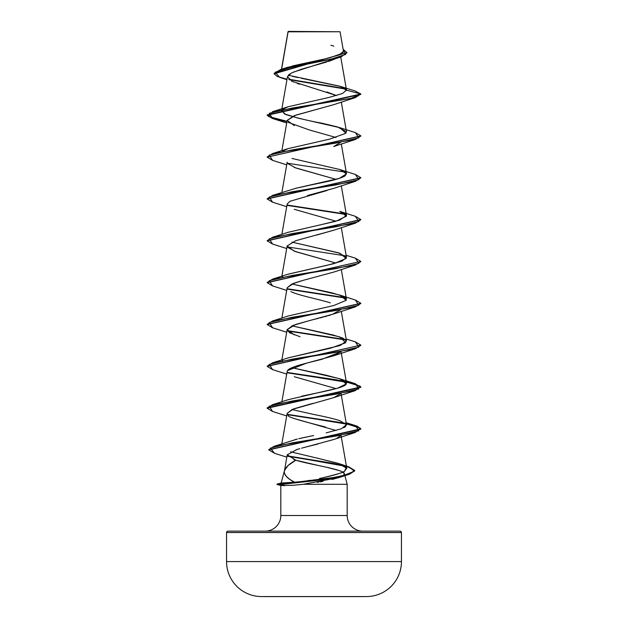 <?xml version="1.0" encoding="UTF-8"?>
<svg xmlns="http://www.w3.org/2000/svg" width="628" height="628" viewBox="0 0 628 628"><rect width="100%" height="100%" fill="white"/><g stroke="black" fill="none" stroke-linecap="round" stroke-linejoin="round"><path stroke-width="0.94" d="M261.319 596.561L366.681 596.561A34.98 34.98 0 0 0 401.449 561.581L226.551 561.581A34.98 34.98 0 0 0 261.319 596.561A8745.292 8745.292 0 0 0 268.085 596.6L359.915 596.6A8745.292 8745.292 0 0 0 366.681 596.561L261.319 596.561A34.98 34.98 0 0 1 226.551 561.581L401.449 561.581L401.449 532.536L226.551 532.536L226.551 561.581L226.551 532.536L401.449 532.536A1.405 1.405 0 0 0 400.044 531.131L227.956 531.131A1.405 1.405 0 0 0 226.551 532.536A1.405 1.405 0 0 1 227.956 531.131L400.044 531.131A1.405 1.405 0 0 1 401.449 532.536L401.449 561.581A34.98 34.98 0 0 1 366.681 596.561M309.769 31.785L288.095 31.808L281.603 69.237L288.095 31.808L340.062 31.753L288.291 31.4L288.095 31.808L288.291 31.4L335.156 31.745M284.931 485.68L280.944 484.11L285.285 482.775L294.579 482.202L281.156 483.034L285.285 482.775L280.944 484.11L321.677 479.808L343.634 475.506L354.412 471.212L349.027 466.91L287.467 455.889L332.126 463.166L348.681 466.8L354.687 470.443L349.498 473.857L335.509 477.272L280.944 484.11L335.509 477.625L349.498 474.203L354.687 470.788L348.407 474.556L325.375 479.509L280.944 484.455L276.995 484.11L280.944 485.515L276.995 484.455L280.944 484.455L284.931 485.68L280.818 485.444L292.907 485.311L303.371 484.282L292.719 485.318M362.796 531.131A15.614 15.614 0 0 1 347.182 515.517L347.182 484.282L303.371 484.282L347.182 484.282L347.182 515.517A15.614 15.614 0 0 0 362.796 531.131M280.818 515.517A15.614 15.614 0 0 1 265.204 531.131A15.614 15.614 0 0 0 280.818 515.517L347.182 515.517L280.818 515.517L280.818 485.483L280.818 515.517M284.39 471.031L284.508 470.521C283.503 474.415 286.855 478.308 294.579 482.202L289.783 479.376L286.376 476.495L284.57 473.536M284.437 470.765L281.163 482.987L284.437 470.765M296.918 449.499L287.231 454.766L295.827 460.214C289.484 463.652 285.709 467.083 284.508 470.521L288.111 465.474L295.827 460.214L318.365 465.497M326.356 467.208L339.089 470.537M342.762 472.138L344.372 473.787L344.756 475.231L344.372 473.787L343.445 475.553L344.372 473.787C344.042 469.257 310.193 464.736 295.827 460.214L293.826 459.539M344.843 475.553L347.182 484.282L344.843 475.553M334.63 59.126L333.601 59.566M332.518 59.998L331.317 60.453M330.54 60.728L328.279 61.497M326.835 61.96L301.118 69.323L291.455 73.005L287.483 76.679L292.169 81.397L336.475 95.542L326.811 91.963M333.994 104.578L294.273 115.662L287.169 120.348L281.87 150.657M287.946 122.272L309.164 129.894L336.051 137.516M287.365 163.351L295.874 168.014L336.051 179.365L294.289 167.464M326.984 190.519L289.924 201.282L287.169 204.053L281.87 234.362M333.868 230.186L316.363 235.139M287.53 247.322L295.914 251.734L336.051 263.069L294.289 251.169L287.161 245.933L295.757 240.705L333.711 230.241L355.385 223.16L292.044 233.624L269.208 238.852L272.615 244.088L267.151 240.838L360.833 219.737L355.385 223.16M287.161 287.789L291.855 284.037L303.355 280.3M301.519 280.802L293.755 283.267L287.169 287.757L281.87 318.066M290.819 291.573C298.276 295.333 318.239 299.101 330.328 302.861M340.706 309.69L332.236 314.463M330.516 315.021L328.601 315.609M326.984 316.072L324.59 316.732M323.067 317.14L320.162 317.894M318.875 318.223L315.664 319.024M314.675 319.267L311.135 320.147M310.483 320.311L292.946 325.437L287.169 329.606L289.532 332.73L300.051 336.726M287.216 371.258L287.553 370.575L306.44 363.188L333.711 355.801L340.494 351.931L321.921 359.295C307.171 363.055 289.814 366.823 287.553 370.575L287.553 370.583M313.003 403.388L311.653 403.718M310.844 403.922L293.621 408.883L287.161 413.318L281.831 443.847M287.757 415.03L288.495 415.728C287.129 416.749 299.47 420.509 325.508 427.016M337.04 438.124L340.494 435.636M318.208 443.941L306.943 446.767L333.711 439.506L355.385 432.425L292.146 442.873L270.393 448.102L274.601 453.322L286.815 457.153M295.976 449.789L299.894 448.635M284.508 470.521L287.231 454.766M299.093 481.755L295.152 482.155M308.301 480.538L309.612 480.326M319.503 478.489L323.122 477.696C337.778 474.124 344.89 471.981 344.466 471.275L346.789 468.323L338.264 463.37L318.404 458.424L339.552 463.794L346.452 467.538L344.466 471.275C341.718 473.002 334.598 475.137 323.122 477.696L320.311 478.316M294.571 439.788L296.408 439.302M313.662 435.51L298.81 438.697M300.231 438.36L306.566 436.986M343.681 427.778L345.337 426.773L346.491 424.74L339.881 420.65C333.272 418.617 324.66 416.576 314.055 414.527L291.949 409.55M301.73 396.174C322.706 391.739 345.125 387.664 346.271 383.936L346.491 382.892L340.721 379.092L326.505 375.301L291.949 367.702L339.827 378.778L346.271 383.936L337.605 388.183L288.181 399.706L272.615 404.652L335.964 394.188L358.792 388.952L355.385 383.724L287.294 372.467L335.721 379.72L354.074 383.347L360.849 386.974L267.151 407.894L272.615 404.652M282.09 360.919L282.569 360.48L282.09 360.919M287.914 357.944L340.038 345.549L346.491 341.035L342.762 338.045L333.013 334.975L291.949 325.854L339.827 336.93L345.738 342.731L330.658 348.155L288.174 357.858L272.615 362.796L335.964 352.332L358.792 347.103L355.385 341.868L360.849 345.117L267.167 366.218L272.615 362.796M346.491 299.171L342.393 296.039L331.702 292.797L291.949 283.997L339.827 295.074L346.224 300.31L333.743 305.538L288.174 316.002L272.615 320.947L335.956 310.483L358.792 305.247L355.385 300.019L360.849 303.269L267.167 324.37L272.615 320.947M287.75 274.295L327.29 265.228L341.97 261.13L346.491 257.331L338.453 252.778L291.957 242.141L339.827 253.225L346.224 258.453L333.751 263.689L288.174 274.146L272.615 279.091L335.956 268.627L358.792 263.399L355.385 258.163L360.849 261.413L267.167 282.514L272.615 279.091M320.398 224.863L339.591 220.145L346.491 215.483L342.943 212.57M295.168 188.447L311.315 184.883C320.539 182.842 338.728 179.828 345.078 175.848L346.491 173.626L341.294 143.906M287.977 148.655L329.669 139.126L345.957 133.238L339.827 127.665L355.385 132.61L358.792 137.838L335.956 143.074L272.615 153.53L267.167 156.961M346.491 132.233L346.491 131.778L337.362 126.887L321.983 123.206C310.373 121.18 298.386 118.331 286.03 114.649L281.509 110.85L282.09 109.806L284.288 113.872L298.355 118.205L339.827 127.665M346.475 90.471L340.753 86.499L301.495 78.312M340.745 57.038L346.491 89.945L340.031 86.264L288.268 75.227M292.326 65.964L326.387 58.592L339.222 54.911L343.469 51.229L340.062 31.753M288.079 31.698L292.562 31.714M286.949 79.725L279.609 77.299L275.182 72.212L291.918 67.125L341.004 56.944L293.095 72.22M289.744 73.994L288.959 74.575M291.494 81.067L293.472 81.985M297.217 83.422L299.65 84.246M346.083 89.16L289.225 79.685L346.083 89.16M341.004 56.944L346.962 52.776M287.985 31.808L288.001 32.366M346.97 52.603L343.131 49.329L345.769 54.385L330.202 59.44L280.598 69.551L274.067 73.452L346.97 52.603L274.067 73.798L277.395 76.506L287.035 79.222M340.753 86.499L355.087 90.95L360.849 94.004L355.385 97.599L292.044 108.063L269.208 113.299L272.615 118.527L286.941 121.644L272.395 118.457L267.151 115.277L360.849 94.349L355.071 90.942M345.604 88.713L288.668 79.222L345.604 88.713M280.598 69.551L287.53 67.345L325.987 58.687M329.347 57.894L342.032 53.474M342.896 52.744L343.469 51.261M333.798 46.111L330.901 45.287M346.507 90.165L360.849 94.004L267.151 114.932L272.411 118.119L286.996 121.298L268.431 116.494L272.615 111.682L350.911 98.423L360.849 94.004L346.507 90.165L342.417 93.541L329.001 97.434L288.174 106.744L282.569 109.366M297.805 77.558L292.53 76.365M303.371 484.282L339.144 477.531L341.483 476.644M339.536 477.406L332.079 479.447M323.043 481.323L319.887 481.911M318.592 482.147L317.289 482.375M301.636 448.164L306.943 446.767M336.051 430.478L294.289 418.578M287.153 413.373L292.201 409.448L333.711 397.65L340.494 393.78M336.051 388.63L294.289 376.721M294.289 334.873L287.161 329.637L295.757 324.409L333.711 313.945L355.385 306.864L292.036 317.328L269.208 322.556L272.615 327.792L286.706 332.243M303.395 280.284L333.711 272.097L355.385 265.008L292.044 275.472L269.208 280.708L272.615 285.936L267.151 282.686L360.849 261.413M336.051 221.221L294.289 209.312M307.453 195.52L333.711 188.392L355.385 181.311L292.036 191.768L269.208 197.004L272.615 202.232L286.706 206.683M355.385 139.455L292.036 149.919L269.208 155.147L272.615 160.383L267.151 157.133L360.833 136.033L355.385 139.455L333.711 146.536L340.706 142.281M294.289 125.608L287.161 120.38L295.757 115.144L333.711 104.68L355.385 97.599M272.638 202.24L267.151 198.982L360.833 177.881L355.385 181.311M287.506 205.442L345.91 214.438L287.506 205.442M360.833 261.586L355.385 265.008M287.506 289.147L345.91 298.143L287.506 289.147M272.638 327.8L267.151 324.543L360.833 303.442L355.385 306.864M287.506 331.003L345.91 339.999L287.506 331.003M360.833 345.29L355.385 348.721L292.036 359.185L269.208 364.413L272.615 369.641L267.151 366.391L360.849 345.117M287.506 372.851L345.204 381.714L360.119 386.142L355.385 390.569L292.044 401.033L269.208 406.261L272.615 411.497L267.151 408.247L360.849 387.319L354.114 383.7L335.839 380.089L287.506 372.851M287.506 414.708L345.91 423.704L287.506 414.708M274.624 453.33L268.76 449.884L360.849 429.175L357.065 426.475L346.318 423.782L360.244 428.1L355.385 432.425M287.757 456.289L331.788 463.456L348.297 467.036L354.671 470.615L348.297 467.036L331.788 463.456L287.757 456.289M355.362 132.602L360.849 135.86L267.151 157.133M287.294 163.209L345.431 172.143M355.362 174.451L360.849 177.708L267.167 198.809L272.615 195.387L335.964 184.922L358.792 179.694L355.385 174.458L339.827 169.521L346.507 173.838L339.34 178.376L296.597 188.094L272.615 195.387M287.294 205.058L345.431 213.999M355.362 216.307L360.849 219.565L267.167 240.665L272.615 237.235L335.964 226.779L358.792 221.543L355.385 216.315L339.827 211.369L346.436 216.158L335.956 221.244L288.174 232.297L272.615 237.235M287.294 246.914L345.431 255.847L287.294 246.914M287.294 288.762L345.431 297.703L287.294 288.762M287.294 330.618L345.431 339.552L287.294 330.618M346.256 423.421L357.049 426.122L360.849 428.822L268.776 449.711L274.098 446.288L336.616 435.934L358.902 430.753L355.385 425.572L287.294 414.323L345.431 423.256M272.615 153.53L288.174 148.593L282.569 151.215M291.957 158.437L339.827 169.521M282.569 276.775L282.09 277.215M346.475 424.646L341.404 428.767L326.168 432.888M297.413 439.05L274.098 446.288M290.607 451.822L318.404 458.424M280.944 484.11L276.995 484.11L280.944 484.11M268.085 596.6L359.915 596.6M288.024 31.714L281.462 69.284M287.483 76.679L281.744 109.523M281.682 109.884L281.509 110.85M341.294 102.05L346.491 131.778M287.169 162.197L281.87 192.513M341.294 185.755L346.491 215.483M341.294 227.611L346.491 257.331M287.169 245.901L281.87 276.218M341.294 269.459L346.491 299.187M341.294 311.315L346.491 341.035M287.169 329.606L281.87 359.923M341.059 351.829L346.491 382.892M287.169 371.462L281.87 401.771M341.059 393.685L346.491 424.74M341.059 435.534L346.789 468.323M339.144 477.531L348.407 474.556M286.706 415.948L272.615 411.497M333.711 397.65L355.385 390.569M286.706 374.092L272.615 369.641M333.711 355.801L355.385 348.721M286.706 290.387L272.615 285.936M286.706 248.539L272.615 244.088M286.706 164.834L272.615 160.383M286.706 122.978L272.615 118.527M288.174 106.744L272.615 111.682M346.13 255.29L355.385 258.163M339.827 295.074L355.385 300.019M346.13 338.994L355.385 341.868M339.827 378.778L355.385 383.724M346.13 422.699L355.385 425.572M339.552 463.794L349.027 466.91M276.995 484.11L281.297 482.956"/></g></svg>
